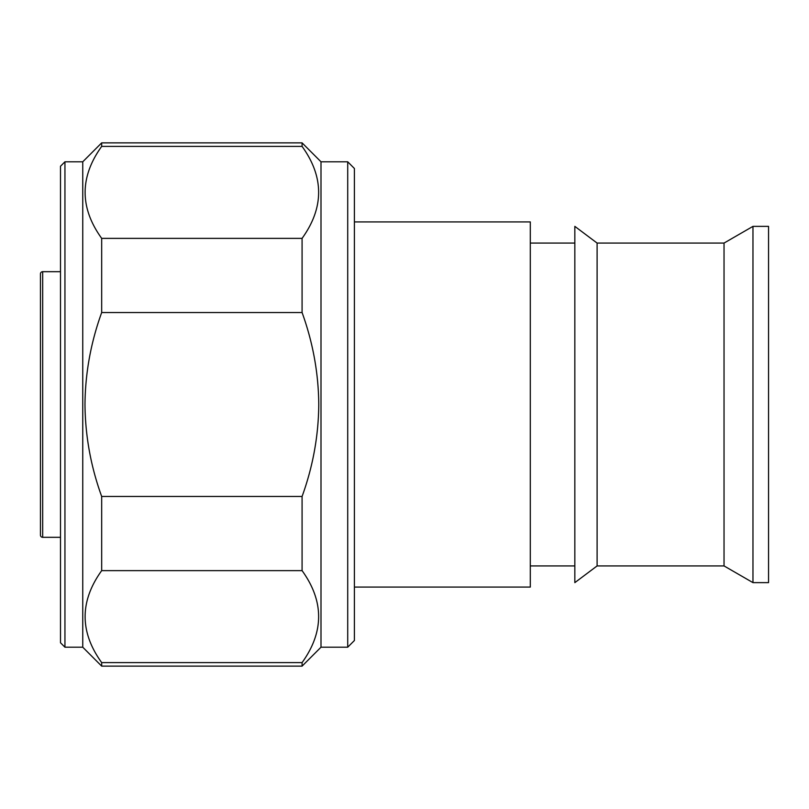 <?xml version="1.0" encoding="UTF-8"?>
<svg xmlns="http://www.w3.org/2000/svg" width="809" height="809" viewBox="0 0 809 809"><rect width="100%" height="100%" fill="white"/><g stroke="black" fill="none" stroke-linecap="round" stroke-linejoin="round"><path stroke-width="1.21" d="M64.942 647.2L60.493 642.75L60.493 166.25L64.942 161.8L64.942 647.2L82.751 647.2L82.751 161.8L64.942 161.8M347.718 161.8L354.403 168.484L354.403 640.516L347.718 647.2L347.718 161.8L321.001 161.8L302.081 142.869L101.681 142.869L101.681 146.399L302.081 146.399L302.081 142.869M347.718 647.2L321.001 647.2L321.001 161.8M302.081 146.399C324.146 177.019 324.146 207.68 302.081 238.372L101.681 238.372C79.606 207.751 79.606 177.1 101.681 146.399M82.751 647.2L101.681 666.131L101.681 662.601C79.606 631.981 79.606 601.32 101.681 570.628L101.681 496.473C90.82 466.55 85.258 435.899 84.985 404.5C85.248 373.212 90.81 342.551 101.681 312.527L302.081 312.527L302.081 238.372M302.081 312.527C312.941 342.551 318.513 373.212 318.776 404.5C318.503 435.899 312.931 466.55 302.081 496.473L101.681 496.473M101.681 312.527L101.681 238.372M321.001 647.2L302.081 666.131L302.081 662.601L101.681 662.601M101.681 570.628L302.081 570.628L302.081 496.473M302.081 570.628C324.146 601.249 324.146 631.9 302.081 662.601M60.493 271.682L42.675 271.682A2.225 2.225 0 0 0 40.45 273.907L40.45 535.093A2.225 2.225 0 0 0 42.675 537.318L60.493 537.318M354.403 587.081L530.299 587.081L530.299 221.919L354.403 221.919M530.299 565.926L574.835 565.926M530.299 243.074L574.835 243.074M597.103 243.074L597.103 565.926L574.835 582.632L574.835 226.368L597.103 243.074L724.035 243.074L724.035 565.926L752.967 582.632L768.55 582.632L768.55 226.368L752.967 226.368L752.967 582.632M597.103 565.926L724.035 565.926M724.035 243.074L752.967 226.368M42.675 271.682L42.675 537.318M82.751 161.8L101.681 142.869M302.081 666.131L101.681 666.131"/></g></svg>
